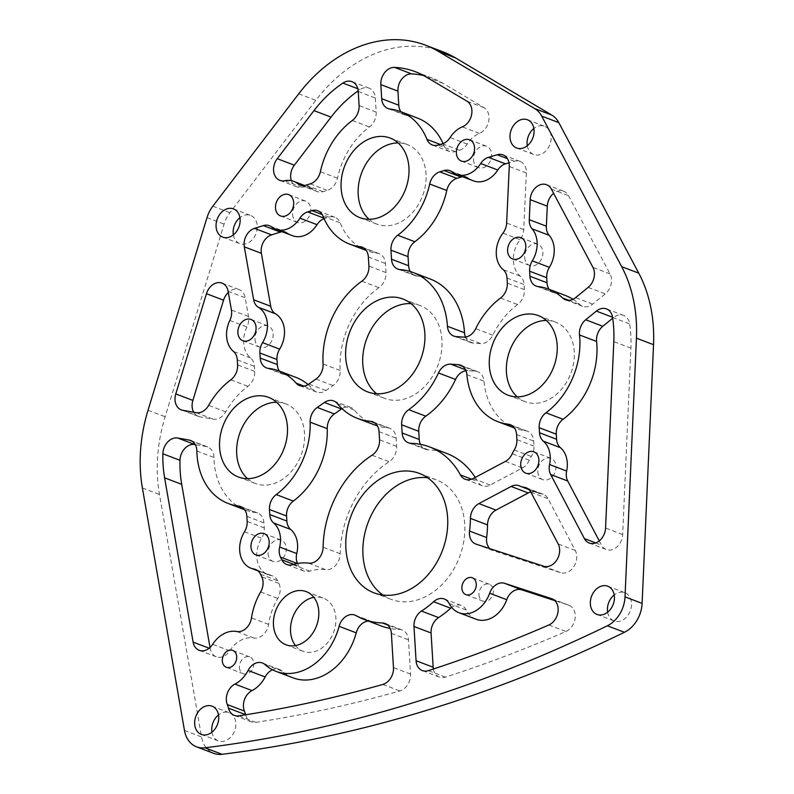 <?xml version="1.0" encoding="UTF-8"?>
<svg xmlns="http://www.w3.org/2000/svg" width="794" height="794" viewBox="0 0 794 794"><rect width="100%" height="100%" fill="white"/><g stroke="black" fill="none" stroke-linecap="round" stroke-linejoin="round"><path stroke-width="0.6" stroke-dasharray="3.97 2.98" d="M210.013 647.487L210.212 648.619A14.193 10.858 -69.2 0 0 216.276 656.807A14.193 10.858 -69.2 0 0 229.754 650.812A28.386 21.716 110.8 0 1 253.832 638.009A14.193 10.858 -69.2 0 0 268.59 624.412A56.84 43.471 110.8 0 1 277.721 598.448A14.193 10.858 -69.2 0 0 280.163 588.463A14.193 10.858 -69.2 0 0 278.873 583.372L277.563 580.682A14.193 10.858 -69.2 0 0 272.6 575.938A14.193 10.858 -69.2 0 0 270.972 575.501A25.607 19.592 110.8 0 1 268.054 574.717A25.607 19.592 110.8 0 1 261.583 538.272A14.193 10.858 -69.2 0 0 264.253 527.901L263.936 522.849A14.193 10.858 -69.2 0 0 257.683 513.013A14.193 10.858 -69.2 0 0 255.628 512.517A70.974 54.29 110.8 0 1 245.366 510.036A70.974 54.29 110.8 0 1 213.953 457.483A14.193 10.858 -69.2 0 0 213.923 456.808A14.193 10.858 -69.2 0 0 207.671 446.962A14.193 10.858 -69.2 0 0 206.162 446.546L195.235 444.61M433.375 669.005A14.193 10.858 -69.2 0 0 439.419 677.084A14.193 10.858 -69.2 0 0 445.484 677.143A1675.012 1281.248 -69.2 0 0 565.943 631.468A14.193 10.858 -69.2 0 0 575.223 615.102A14.193 10.858 -69.2 0 0 568.961 605.266A14.193 10.858 -69.2 0 0 568.593 605.137L554.788 600.621M193.716 412.245A14.193 10.858 -69.2 0 0 198.371 416.393A14.193 10.858 -69.2 0 0 199.88 416.81L213.239 419.182A14.193 10.858 -69.2 0 0 225.744 411.868A70.974 54.29 110.8 0 1 247.907 386.321A14.193 10.858 -69.2 0 0 254.676 371.413L254.368 366.352A14.193 10.858 -69.2 0 0 250.557 357.955A25.607 19.592 110.8 0 1 246.914 326.979A14.193 10.858 -69.2 0 0 248.711 318.205A14.193 10.858 -69.2 0 0 248.512 316.508L245.207 297.77A14.193 10.858 -69.2 0 0 239.153 289.621A14.193 10.858 -69.2 0 0 228.325 292.44M599.252 540.873L601.485 545.101A14.193 10.858 -69.2 0 0 606.288 549.527A14.193 10.858 -69.2 0 0 622.665 534.541L630.893 348.129A113.562 86.864 -69.2 0 0 630.783 334.492A113.562 86.864 -69.2 0 0 629.682 323.932A14.193 10.858 -69.2 0 0 623.558 315.407A14.193 10.858 -69.2 0 0 613.454 317.6L612.7 318.215M465.473 337.043A14.193 10.858 -69.2 0 0 470.773 342.542A14.193 10.858 -69.2 0 0 473.174 343.077L480.658 343.613A14.193 10.858 -69.2 0 0 492.806 335.167A70.974 54.29 110.8 0 1 517.638 304.529A14.193 10.858 -69.2 0 0 524.407 289.621L524.1 284.56A14.193 10.858 -69.2 0 0 520.278 276.163A25.607 19.592 110.8 0 1 520.04 239.659A14.193 10.858 -69.2 0 0 523.732 229.555L526.362 172.993A14.193 10.858 -69.2 0 0 526.353 171.246A14.193 10.858 -69.2 0 0 520.1 161.41A14.193 10.858 -69.2 0 0 514.333 161.261L509.023 162.82M443.072 143.565A70.974 54.29 110.8 0 1 444.044 145.888A14.193 10.858 -69.2 0 0 449.384 151.465A14.193 10.858 -69.2 0 0 455.25 151.585L459.518 150.284A14.193 10.858 -69.2 0 0 467.209 144.042A25.607 19.592 110.8 0 1 479.427 133.372A14.193 10.858 -69.2 0 0 488.995 116.887A14.193 10.858 -69.2 0 0 484.032 107.666L442.863 83.231A113.562 86.864 -69.2 0 0 432.522 78.229A113.562 86.864 -69.2 0 0 423.748 75.569M478.99 594.885A9.032 6.908 -69.2 0 0 482.97 601.147A9.032 6.908 -69.2 0 0 490.196 599.023A9.032 6.908 -69.2 0 0 493.372 590.528A9.032 6.908 -69.2 0 0 489.392 584.275A9.032 6.908 -69.2 0 0 482.166 586.399A9.032 6.908 -69.2 0 0 478.99 594.885M239.421 667.536A9.032 6.908 -69.2 0 0 243.401 673.788A9.032 6.908 -69.2 0 0 250.626 671.664A9.032 6.908 -69.2 0 0 253.802 663.169A9.032 6.908 -69.2 0 0 249.822 656.916A9.032 6.908 -69.2 0 0 242.597 659.04A9.032 6.908 -69.2 0 0 239.421 667.536M527.295 145.759A15.106 11.553 -69.2 0 0 533.747 154.502A15.106 11.553 -69.2 0 0 545.835 150.949A15.106 11.553 -69.2 0 0 551.155 136.737A15.106 11.553 -69.2 0 0 544.495 126.266A15.106 11.553 -69.2 0 0 533.866 128.499M607.638 612.204A15.106 11.553 -69.2 0 0 614.09 620.938A15.106 11.553 -69.2 0 0 626.188 617.395A15.106 11.553 -69.2 0 0 631.498 603.182A15.106 11.553 -69.2 0 0 624.838 592.711A15.106 11.553 -69.2 0 0 614.209 594.944M537.806 471.755A11.414 8.734 -69.2 0 0 542.828 479.665A11.414 8.734 -69.2 0 0 551.969 476.976A11.414 8.734 -69.2 0 0 555.979 466.237A11.414 8.734 -69.2 0 0 550.957 458.327A11.414 8.734 -69.2 0 0 541.816 461.016A11.414 8.734 -69.2 0 0 537.806 471.755M517.261 396.861A42.588 32.574 -69.2 0 0 525.191 401.714A42.588 32.574 -69.2 0 0 559.284 391.7A42.588 32.574 -69.2 0 0 574.261 351.633A42.588 32.574 -69.2 0 0 555.492 322.116A42.588 32.574 -69.2 0 0 546.341 320.458M524.705 257.584A11.414 8.734 -69.2 0 0 529.737 265.494A11.414 8.734 -69.2 0 0 538.868 262.814A11.414 8.734 -69.2 0 0 542.888 252.075A11.414 8.734 -69.2 0 0 537.856 244.165A11.414 8.734 -69.2 0 0 528.715 246.845A11.414 8.734 -69.2 0 0 524.705 257.584M211.958 732.187A15.106 11.553 -69.2 0 0 218.41 740.921A15.106 11.553 -69.2 0 0 230.498 737.368A15.106 11.553 -69.2 0 0 235.808 723.165A15.106 11.553 -69.2 0 0 229.158 712.694A15.106 11.553 -69.2 0 0 218.519 714.928M295.487 645.582A28.445 21.756 -69.2 0 0 303.09 651.288A28.445 21.756 -69.2 0 0 325.858 644.599A28.445 21.756 -69.2 0 0 335.872 617.841A28.445 21.756 -69.2 0 0 323.337 598.12A28.445 21.756 -69.2 0 0 313.848 597.326M268.074 553.537A11.414 8.734 -69.2 0 0 273.106 561.447A11.414 8.734 -69.2 0 0 282.237 558.768A11.414 8.734 -69.2 0 0 286.247 548.029A11.414 8.734 -69.2 0 0 281.225 540.119A11.414 8.734 -69.2 0 0 272.084 542.798A11.414 8.734 -69.2 0 0 268.074 553.537M254.973 339.375A11.414 8.734 -69.2 0 0 260.005 347.286A11.414 8.734 -69.2 0 0 269.136 344.606A11.414 8.734 -69.2 0 0 273.156 333.867A11.414 8.734 -69.2 0 0 268.124 325.957A11.414 8.734 -69.2 0 0 258.993 328.637A11.414 8.734 -69.2 0 0 254.973 339.375M247.53 478.643A42.588 32.574 -69.2 0 0 255.46 483.496A42.588 32.574 -69.2 0 0 289.552 473.482A42.588 32.574 -69.2 0 0 304.529 433.415A42.588 32.574 -69.2 0 0 285.761 403.898A42.588 32.574 -69.2 0 0 276.61 402.25M292.589 214.539A11.414 8.734 -69.2 0 0 297.611 222.449A11.414 8.734 -69.2 0 0 306.752 219.769A11.414 8.734 -69.2 0 0 310.762 209.03A11.414 8.734 -69.2 0 0 305.74 201.12A11.414 8.734 -69.2 0 0 296.599 203.8A11.414 8.734 -69.2 0 0 292.589 214.539M473.472 159.693A11.414 8.734 -69.2 0 0 478.494 167.603A11.414 8.734 -69.2 0 0 487.635 164.914A11.414 8.734 -69.2 0 0 491.645 154.175A11.414 8.734 -69.2 0 0 486.623 146.265A11.414 8.734 -69.2 0 0 477.482 148.954A11.414 8.734 -69.2 0 0 473.472 159.693M369.031 219.303A42.588 32.574 -69.2 0 0 376.971 224.156A42.588 32.574 -69.2 0 0 411.054 214.142A42.588 32.574 -69.2 0 0 426.031 174.075A42.588 32.574 -69.2 0 0 407.272 144.558A42.588 32.574 -69.2 0 0 398.112 142.91M233.357 234.885A15.106 11.553 -69.2 0 0 239.808 243.629A15.106 11.553 -69.2 0 0 251.897 240.076A15.106 11.553 -69.2 0 0 257.216 225.863A15.106 11.553 -69.2 0 0 250.557 215.402A15.106 11.553 -69.2 0 0 239.927 217.635M376.664 393.755A49.685 38.003 -69.2 0 0 384.693 398.38A49.685 38.003 -69.2 0 0 424.462 386.688A49.685 38.003 -69.2 0 0 441.94 339.941A49.685 38.003 -69.2 0 0 420.046 305.511A49.685 38.003 -69.2 0 0 410.974 303.626M382.976 595.053A63.877 48.861 -69.2 0 0 391.124 599.361A63.877 48.861 -69.2 0 0 442.258 584.334A63.877 48.861 -69.2 0 0 464.718 524.229A63.877 48.861 -69.2 0 0 436.571 479.963A63.877 48.861 -69.2 0 0 427.629 477.76M442.615 51.699A141.947 108.58 -69.2 0 0 315.813 100.322L229.923 212.703A28.386 21.716 -69.2 0 0 224.087 224.126L165.122 416.761A141.947 108.58 -69.2 0 0 157.559 477.978A141.947 108.58 -69.2 0 0 159.475 494.493L201.557 736.971A28.386 21.716 -69.2 0 0 213.685 753.337M245.624 714.779A14.193 10.858 -69.2 0 0 251.46 721.905A14.193 10.858 -69.2 0 0 255.916 722.351A1675.012 1281.248 -69.2 0 0 399.878 690.969A14.193 10.858 -69.2 0 0 410.558 674.096L408.463 639.845A14.193 10.858 -69.2 0 0 402.201 629.999A14.193 10.858 -69.2 0 0 399.382 629.453A92.263 70.577 110.8 0 1 390.201 628.481M381.021 625.89A92.263 70.577 110.8 0 1 373.2 622.168A14.193 10.858 -69.2 0 0 371.999 621.603A14.193 10.858 -69.2 0 0 368.356 621.067M292.996 677.828A56.84 43.471 110.8 0 1 282.188 671.158A14.193 10.858 -69.2 0 0 279.498 669.501A14.193 10.858 -69.2 0 0 272.481 669.799M489.878 548.644A14.193 10.858 -69.2 0 0 492.786 550.51A14.193 10.858 -69.2 0 0 493.163 550.639L560.753 572.722A14.193 10.858 -69.2 0 0 573.794 566.678A14.193 10.858 -69.2 0 0 575.283 550.48L548.019 498.701A14.193 10.858 -69.2 0 0 543.215 494.275A14.193 10.858 -69.2 0 0 541.28 493.799A25.607 19.592 110.8 0 1 537.786 492.925A25.607 19.592 110.8 0 1 536.734 492.478A14.193 10.858 -69.2 0 0 536.149 492.23A14.193 10.858 -69.2 0 0 530.809 491.972M475.189 477.432A92.263 70.577 110.8 0 1 477.541 481.462A14.193 10.858 -69.2 0 0 482.295 485.769A14.193 10.858 -69.2 0 0 490.226 485.035L522.472 467.904A14.193 10.858 -69.2 0 0 529.33 460.232A25.607 19.592 110.8 0 1 531.315 456.481A14.193 10.858 -69.2 0 0 533.975 446.119L533.667 441.057A14.193 10.858 -69.2 0 0 527.414 431.221A14.193 10.858 -69.2 0 0 525.36 430.725A70.974 54.29 110.8 0 1 515.088 428.244A70.974 54.29 110.8 0 1 483.973 381.15A14.193 10.858 -69.2 0 0 477.75 371.731A14.193 10.858 -69.2 0 0 475.348 371.205L467.874 370.659A14.193 10.858 -69.2 0 0 465.969 370.729M420.403 444.322A14.193 10.858 -69.2 0 0 425.495 449.315A14.193 10.858 -69.2 0 0 428.313 449.861A92.263 70.577 110.8 0 1 446.675 453.424M291.358 180.665A14.193 10.858 -69.2 0 0 296.926 186.858A14.193 10.858 -69.2 0 0 301.869 187.215A25.607 19.592 110.8 0 1 310.782 187.85A25.607 19.592 110.8 0 1 314.92 190.223A14.193 10.858 -69.2 0 0 317.203 191.543A14.193 10.858 -69.2 0 0 323.079 191.662L327.346 190.362A14.193 10.858 -69.2 0 0 337.46 178.213A70.974 54.29 110.8 0 1 369.418 126.971A14.193 10.858 -69.2 0 0 376.177 112.073L375.324 97.999A14.193 10.858 -69.2 0 0 369.061 88.154A14.193 10.858 -69.2 0 0 360 89.573A113.562 86.864 -69.2 0 0 358.173 90.824M297.532 563.472A14.193 10.858 -69.2 0 0 297.601 563.621L298.911 566.311A14.193 10.858 -69.2 0 0 303.884 571.055A14.193 10.858 -69.2 0 0 309.789 571.154A56.84 43.471 110.8 0 1 325.729 569.665A14.193 10.858 -69.2 0 0 340.189 553.746A92.263 70.577 110.8 0 1 389.12 461.751A14.193 10.858 -69.2 0 0 396.623 446.327L396.127 438.159A14.193 10.858 -69.2 0 0 389.874 428.313A14.193 10.858 -69.2 0 0 387.522 427.787A78.07 59.719 110.8 0 1 377.388 425.872M374.589 424.909A78.07 59.719 110.8 0 1 354.422 410.121A14.193 10.858 -69.2 0 0 350.759 407.431A14.193 10.858 -69.2 0 0 342.006 408.642M476.082 619.241A28.386 21.716 110.8 0 1 466.306 610.08A14.193 10.858 -69.2 0 0 461.413 605.504A14.193 10.858 -69.2 0 0 451.687 607.4M308.032 384.544A70.974 54.29 110.8 0 1 313.203 389.626A14.193 10.858 -69.2 0 0 316.667 392.077A14.193 10.858 -69.2 0 0 325.927 390.529L333.073 385.556A14.193 10.858 -69.2 0 0 340.169 370.47A78.07 59.719 110.8 0 1 378.946 287.696A14.193 10.858 -69.2 0 0 386.003 272.59L385.447 263.509A14.193 10.858 -69.2 0 0 379.185 253.663A14.193 10.858 -69.2 0 0 377.13 253.167A70.974 54.29 110.8 0 1 366.868 250.696A70.974 54.29 110.8 0 1 340.189 222.826A14.193 10.858 -69.2 0 0 334.85 217.258A14.193 10.858 -69.2 0 0 328.984 217.139L324.716 218.429A14.193 10.858 -69.2 0 0 324.071 218.648M292.569 235.719A25.607 19.592 110.8 0 1 288.569 233.446A14.193 10.858 -69.2 0 0 286.356 232.195A14.193 10.858 -69.2 0 0 282.088 231.729M279.428 371.116A14.193 10.858 -69.2 0 0 283.537 374.391A14.193 10.858 -69.2 0 0 285.592 374.887A70.974 54.29 110.8 0 1 295.864 377.368M473.452 180.863A25.607 19.592 110.8 0 1 469.314 178.491A14.193 10.858 -69.2 0 0 467.031 177.181A14.193 10.858 -69.2 0 0 462.584 176.734M410.26 271.508A14.193 10.858 -69.2 0 0 414.865 275.568A14.193 10.858 -69.2 0 0 417.217 276.094A78.07 59.719 110.8 0 1 430.14 278.982M400.93 111.775A14.193 10.858 -69.2 0 0 405.049 115.051A14.193 10.858 -69.2 0 0 407.104 115.547A70.974 54.29 110.8 0 1 417.366 118.028M573 299.278A70.974 54.29 110.8 0 1 579.749 304.519A14.193 10.858 -69.2 0 0 582.578 306.315A14.193 10.858 -69.2 0 0 592.681 304.122L605.266 293.879A14.193 10.858 -69.2 0 0 610.06 273.93L568.454 195.612A14.193 10.858 -69.2 0 0 563.661 191.215A14.193 10.858 -69.2 0 0 553.626 193.359M549.16 289.324A14.193 10.858 -69.2 0 0 553.269 292.609A14.193 10.858 -69.2 0 0 555.324 293.095A70.974 54.29 110.8 0 1 565.596 295.576M278.873 583.372L261.782 576.861M206.162 446.546L191.989 441.156M568.593 605.137L552.247 598.914M248.512 316.508L231.421 310.007M612.591 317.421L629.682 323.932M514.333 161.261L507.416 158.631M484.032 107.666L466.941 101.166M142.394 487.992L159.475 494.493M298.723 93.811L315.813 100.322M212.832 206.202L229.923 212.703M206.996 217.616L224.087 224.126M148.031 410.26L165.122 416.761M184.466 730.46L201.557 736.971M228.116 291.259L245.207 297.77M229.823 320.468L246.914 326.979M250.557 357.955L233.466 351.444M237.277 359.851L254.368 366.352M254.676 371.413L237.585 364.903M230.826 379.81L247.907 386.321M225.744 411.868L208.663 405.357M196.148 412.672L213.239 419.182M199.88 416.81L182.789 410.3M551.364 189.101L568.454 195.612M610.06 273.93L592.969 267.419M588.175 287.378L605.266 293.879M592.681 304.122L575.59 297.621M568.792 300.35L579.749 304.519M555.324 293.095L538.233 286.594M479.427 133.372L462.336 126.871M467.209 144.042L450.119 137.541M442.437 143.783L459.518 150.284M455.25 151.585L438.159 145.074M440.243 144.448L444.044 145.888M407.104 115.547L390.013 109.046M442.863 83.231L425.773 76.72M452.233 171.99L469.314 178.491M526.362 172.993L509.272 166.492M523.732 229.555L506.641 223.054M502.949 233.148L520.04 239.659M520.278 276.163L503.188 269.662M507.009 278.059L524.1 284.56M524.407 289.621L507.316 283.121M500.548 298.018L517.638 304.529M492.806 335.167L475.725 328.666M463.567 337.113L480.658 343.613M473.174 343.077L456.084 336.567M417.217 276.094L400.126 269.593M340.169 370.47L323.079 363.97M361.856 281.195L378.946 287.696M315.982 379.056L333.073 385.556M325.927 390.529L308.846 384.028M303.804 386.053L313.203 389.626M285.592 374.887L268.501 368.386M271.479 226.945L288.569 233.446M323.833 218.102L324.716 218.429M328.984 217.139L322.225 214.559M323.098 216.325L340.189 222.826M377.13 253.167L363.96 248.155M368.356 256.998L385.447 263.509M386.003 272.59L368.912 266.079M449.215 603.579L466.306 610.08M445.484 677.143L428.393 670.632M548.862 624.967L565.943 631.468M196.862 450.972L213.953 457.483M255.628 512.517L242.458 507.495M246.845 516.338L263.936 522.849M264.253 527.901L247.162 521.4M244.492 531.762L261.583 538.272M270.972 575.501L257.008 570.181M260.472 574.171L277.563 580.682M260.631 591.947L277.721 598.448M268.59 624.412L251.5 617.911M253.832 638.009L236.741 631.508M229.754 650.812L212.663 644.311M210.212 648.619L209.159 648.222M387.522 427.787L374.887 422.984M337.331 403.61L354.422 410.121M379.036 431.648L396.127 438.159M396.623 446.327L379.532 439.826M372.029 455.24L389.12 461.751M340.189 553.746L323.098 547.245M308.638 563.154L325.729 569.665M309.789 571.154L292.698 564.653M293.74 564.345L298.911 566.311M360 89.573L357.806 88.739M358.233 91.489L375.324 97.999M376.177 112.073L359.087 105.562M352.328 120.47L369.418 126.971M337.46 178.213L320.369 171.703M310.256 183.861L327.346 190.362M323.079 191.662L305.988 185.151M302.703 185.578L314.92 190.223M301.869 187.215L284.778 180.704M630.893 348.129L613.802 341.628M622.665 534.541L605.574 528.03M595.738 542.917L601.485 545.101M613.454 317.6L612.561 317.263M465.532 369.766L467.874 370.659M475.348 371.205L462.803 366.421M466.882 374.639L483.973 381.15M525.36 430.725L512.19 425.713M516.576 434.556L533.667 441.057M533.975 446.119L516.884 439.608M514.224 449.98L531.315 456.481M529.33 460.232L512.239 453.731M505.381 461.403L522.472 467.904M490.226 485.035L473.135 478.534M471.616 479.199L477.541 481.462M428.313 449.861L411.223 443.36M493.163 550.639L476.072 544.138M543.662 566.211L560.753 572.722M519.643 485.978L536.734 492.478M541.28 493.799L527.891 488.697M530.928 492.201L548.019 498.701M575.283 550.48L558.192 543.969M399.382 629.453L387.591 624.967M356.109 615.668L373.2 622.168M391.373 633.334L408.463 639.845M410.558 674.096L393.467 667.595M255.916 722.351L238.825 715.841M382.787 684.458L399.878 690.969M282.188 671.158L265.107 664.657M207.671 446.962L190.58 440.462M568.961 605.266L551.88 598.755M520.1 161.41L503.009 154.909M482.97 601.147L465.88 594.637M243.401 673.788L226.31 667.288M516.656 147.992L533.747 154.502M597.009 614.437L614.09 620.938M525.737 473.155L542.828 479.665M508.1 395.204L525.191 401.714M512.646 258.993L529.737 265.494M201.319 734.42L218.41 740.921M285.999 644.788L303.09 651.288M256.015 554.946L273.106 561.447M242.914 340.775L260.005 347.286M238.369 476.996L255.46 483.496M280.52 215.948L297.611 222.449M461.413 161.093L478.494 167.603M359.881 217.655L376.971 224.156M222.717 237.118L239.808 243.629M367.602 391.869L384.693 398.38M374.034 592.85L391.124 599.361M419.48 473.452L436.571 479.963M402.955 299.001L420.046 305.511M233.466 208.891L250.557 215.402M390.182 138.057L407.272 144.558M469.532 139.764L486.623 146.265M288.649 194.609L305.74 201.12M268.67 397.397L285.761 403.898M251.033 319.446L268.124 325.957M264.134 533.608L281.225 540.119M306.246 591.619L323.337 598.12M212.067 706.184L229.158 712.694M520.765 237.654L537.856 244.165M538.401 315.605L555.492 322.116M533.866 451.826L550.957 458.327M607.747 586.21L624.838 592.711M527.405 119.765L544.495 126.266M249.822 656.916L232.731 650.405M489.392 584.275L472.301 577.764M432.522 78.229L415.431 71.728M366.868 250.696L366.213 250.438M245.366 510.036L244.711 509.788M268.054 574.717L257.931 570.866M216.276 656.807L199.185 650.306M310.782 187.85L304.559 185.478M296.926 186.858L279.835 180.357M515.088 428.244L514.433 427.996M537.786 492.925L528.963 489.57M279.498 669.501L262.407 662.99M181.28 409.883L198.371 416.393M222.062 283.111L239.153 289.621M546.57 184.714L563.661 191.215M582.578 306.315L565.487 299.804M553.269 292.609L536.178 286.098M449.384 151.465L432.293 144.955M405.049 115.051L387.958 108.55M470.773 342.542L453.692 336.041M414.865 275.568L397.774 269.067M467.031 177.181L449.94 170.67M316.667 392.077L299.576 385.576M283.537 374.391L266.456 367.89M286.356 232.195L269.265 225.685M334.85 217.258L317.759 210.747M379.185 253.663L362.094 247.162M439.419 677.084L422.329 670.573M444.322 599.004L461.413 605.504M389.874 428.313L372.783 421.812M303.884 571.055L286.793 564.544M350.759 407.431L333.669 400.92M369.061 88.154L351.97 81.653M317.203 191.543L300.112 185.032M589.198 543.027L606.288 549.527M623.558 315.407L606.467 308.906M477.75 371.731L460.659 365.22M527.414 431.221L510.324 424.711M482.295 485.769L465.205 479.268M425.495 449.315L408.404 442.804M492.786 550.51L475.695 543.999M536.149 492.23L519.058 485.729M543.215 494.275L526.124 487.774M402.201 629.999L385.12 623.498M251.46 721.905L234.369 715.404M354.908 615.092L371.999 621.603M257.683 513.013L240.592 506.503M272.6 575.938L255.509 569.437"/><path stroke-width="1.19" d="M257.008 570.181L253.882 569A14.193 10.858 110.8 0 1 255.509 569.437A14.193 10.858 110.8 0 1 260.472 574.171L261.782 576.861A14.193 10.858 110.8 0 1 263.072 581.962A14.193 10.858 110.8 0 1 260.631 591.947A56.84 43.471 110.8 0 0 251.5 617.911A14.193 10.858 -69.2 0 1 236.741 631.508A28.386 21.716 110.8 0 0 212.663 644.311A14.193 10.858 -69.2 0 1 199.185 650.306A14.193 10.858 -69.2 0 1 193.121 642.118L164.616 477.829A113.562 86.864 -69.2 0 1 162.879 453.791A14.193 10.858 110.8 0 1 177.747 438.03L194.838 444.531A14.193 10.858 -69.2 0 0 179.97 460.292A113.562 86.864 -69.2 0 0 181.707 484.34L210.013 647.487M191.989 441.156L189.071 440.045A14.193 10.858 110.8 0 1 190.58 440.462A14.193 10.858 110.8 0 1 196.833 450.297A14.193 10.858 110.8 0 1 196.862 450.972A70.974 54.29 110.8 0 0 228.275 503.525A70.974 54.29 110.8 0 0 238.537 506.006A14.193 10.858 110.8 0 1 240.592 506.503A14.193 10.858 110.8 0 1 246.845 516.338L247.162 521.4A14.193 10.858 110.8 0 1 244.492 531.762A25.607 19.592 110.8 0 0 250.964 568.206A25.607 19.592 110.8 0 0 253.882 569M552.247 598.914L551.502 598.626A14.193 10.858 110.8 0 1 551.88 598.755A14.193 10.858 110.8 0 1 558.132 608.601A14.193 10.858 110.8 0 1 548.862 624.967A1675.012 1281.248 -69.2 0 1 428.393 670.632A14.193 10.858 110.8 0 1 422.329 670.573A14.193 10.858 110.8 0 1 416.076 660.737L433.167 667.238A14.193 10.858 -69.2 0 0 433.375 669.005M228.325 292.44A14.193 10.858 -69.2 0 0 223.551 300.192L192.873 400.424A14.193 10.858 -69.2 0 0 192.118 406.548A14.193 10.858 -69.2 0 0 193.716 412.245M223.551 300.192L206.46 293.691A14.193 10.858 110.8 0 1 222.062 283.111A14.193 10.858 110.8 0 1 228.116 291.259L231.421 310.007A14.193 10.858 110.8 0 1 231.62 311.695A14.193 10.858 110.8 0 1 229.823 320.468A25.607 19.592 110.8 0 0 233.466 351.444A14.193 10.858 110.8 0 1 237.277 359.851L237.585 364.903A14.193 10.858 110.8 0 1 230.826 379.81A70.974 54.29 110.8 0 0 208.663 405.357A14.193 10.858 110.8 0 1 196.148 412.672L182.789 410.3A14.193 10.858 110.8 0 1 181.28 409.883A14.193 10.858 110.8 0 1 175.027 400.047A14.193 10.858 110.8 0 1 175.782 393.923L192.873 400.424M612.7 318.215L602.795 326.284A14.193 10.858 -69.2 0 0 596.592 341.45A70.974 54.29 110.8 0 1 596.87 344.775A70.974 54.29 110.8 0 1 563.045 419.301A14.193 10.858 -69.2 0 0 556.276 434.199L556.584 439.261A14.193 10.858 -69.2 0 0 560.405 447.657A25.607 19.592 110.8 0 1 567.283 462.813A25.607 19.592 110.8 0 1 566.648 471.041A14.193 10.858 -69.2 0 0 567.74 481.025L599.252 540.873M596.592 341.45L579.501 334.949A70.974 54.29 110.8 0 1 579.779 338.264A70.974 54.29 110.8 0 1 545.954 412.791L563.045 419.301M560.405 447.657L543.314 441.156A25.607 19.592 110.8 0 1 550.192 456.302A25.607 19.592 110.8 0 1 549.557 464.54L566.648 471.041M567.74 481.025L550.649 474.514L584.394 538.6A14.193 10.858 110.8 0 0 589.198 543.027A14.193 10.858 110.8 0 0 605.574 528.03L613.802 341.628A113.562 86.864 -69.2 0 0 613.693 327.982A113.562 86.864 -69.2 0 0 612.591 317.421A14.193 10.858 110.8 0 0 606.467 308.906A14.193 10.858 110.8 0 0 596.363 311.089L585.704 319.774L602.795 326.284M342.006 408.642A14.193 10.858 -69.2 0 0 341.489 408.979L334.353 413.952A14.193 10.858 -69.2 0 0 327.237 428.671A70.974 54.29 110.8 0 1 293.314 501.083A14.193 10.858 -69.2 0 0 286.545 515.991L286.862 521.053A14.193 10.858 -69.2 0 0 290.673 529.449A25.607 19.592 110.8 0 1 297.561 544.595A25.607 19.592 110.8 0 1 296.757 553.557A14.193 10.858 -69.2 0 0 297.532 563.472M290.673 529.449L273.583 522.938A25.607 19.592 110.8 0 1 280.471 538.094A25.607 19.592 110.8 0 1 279.667 547.046L296.757 553.557M282.088 231.729A14.193 10.858 -69.2 0 0 280.391 232.106L271.578 234.875A14.193 10.858 -69.2 0 0 261.395 253.346L270.724 306.276A14.193 10.858 -69.2 0 0 275.498 313.809A25.607 19.592 110.8 0 1 284.46 330.433A25.607 19.592 110.8 0 1 279.647 349.132A14.193 10.858 -69.2 0 0 276.977 359.493L277.285 364.555A14.193 10.858 -69.2 0 0 279.428 371.116M275.498 313.809L258.407 307.298A25.607 19.592 110.8 0 1 267.37 323.932A25.607 19.592 110.8 0 1 262.556 342.631L279.647 349.132M408.056 256.651L390.966 250.14L391.521 259.221A14.193 10.858 110.8 0 0 397.774 269.067A14.193 10.858 110.8 0 0 400.126 269.593A78.07 59.719 110.8 0 1 413.049 272.471A78.07 59.719 110.8 0 1 447.439 326.265A14.193 10.858 110.8 0 0 453.692 336.041A14.193 10.858 110.8 0 0 456.084 336.567L463.567 337.113A14.193 10.858 110.8 0 0 475.725 328.666A70.974 54.29 110.8 0 1 500.548 298.018A14.193 10.858 110.8 0 0 507.316 283.121L507.009 278.059A14.193 10.858 110.8 0 0 503.188 269.662A25.607 19.592 110.8 0 1 502.949 233.148A14.193 10.858 110.8 0 0 506.641 223.054L509.272 166.492A14.193 10.858 -69.2 0 0 509.262 164.745A14.193 10.858 -69.2 0 0 503.009 154.909A14.193 10.858 -69.2 0 0 497.243 154.761L488.419 157.341L505.51 163.842A14.193 10.858 -69.2 0 0 497.788 170.015A25.607 19.592 110.8 0 1 473.452 180.863L456.361 174.362A25.607 19.592 110.8 0 1 452.233 171.99A14.193 10.858 110.8 0 0 449.94 170.67A14.193 10.858 110.8 0 0 444.074 170.551L439.797 171.851L456.887 178.352A14.193 10.858 -69.2 0 0 446.774 190.51A70.974 54.29 110.8 0 1 414.815 241.743A14.193 10.858 -69.2 0 0 408.056 256.651L408.612 265.732A14.193 10.858 -69.2 0 0 410.26 271.508M397.933 91.141L380.842 84.63L381.706 98.704A14.193 10.858 110.8 0 0 387.958 108.55A14.193 10.858 110.8 0 0 390.013 109.046A70.974 54.29 110.8 0 1 400.275 111.517A70.974 54.29 110.8 0 1 426.954 139.387A14.193 10.858 110.8 0 0 432.293 144.955A14.193 10.858 110.8 0 0 438.159 145.074L442.437 143.783A14.193 10.858 110.8 0 0 450.119 137.541A25.607 19.592 110.8 0 1 462.336 126.871A14.193 10.858 -69.2 0 0 471.904 110.376A14.193 10.858 -69.2 0 0 466.941 101.166L425.773 76.72A113.562 86.864 -69.2 0 0 415.431 71.728A113.562 86.864 -69.2 0 0 394.588 67.401L411.679 73.902A14.193 10.858 -69.2 0 0 397.933 91.141L398.787 105.215A14.193 10.858 -69.2 0 0 400.93 111.775M553.626 193.359A14.193 10.858 -69.2 0 0 547.294 206.172L546.361 226.191A14.193 10.858 -69.2 0 0 549.16 235.322A25.607 19.592 110.8 0 1 554.192 248.641A25.607 19.592 110.8 0 1 549.379 267.34A14.193 10.858 -69.2 0 0 546.709 277.711L547.016 282.763A14.193 10.858 -69.2 0 0 549.16 289.324M549.16 235.322L532.069 228.821A25.607 19.592 110.8 0 1 537.101 242.14A25.607 19.592 110.8 0 1 532.288 260.839L549.379 267.34M461.9 588.384A9.032 6.908 -69.2 0 0 465.88 594.637A9.032 6.908 -69.2 0 0 473.105 592.513A9.032 6.908 -69.2 0 0 476.281 584.027A9.032 6.908 -69.2 0 0 472.301 577.764A9.032 6.908 -69.2 0 0 465.076 579.888A9.032 6.908 -69.2 0 0 461.9 588.384M222.33 661.025A9.032 6.908 -69.2 0 0 226.31 667.288A9.032 6.908 -69.2 0 0 233.535 665.164A9.032 6.908 -69.2 0 0 236.711 656.668A9.032 6.908 -69.2 0 0 232.731 650.405A9.032 6.908 -69.2 0 0 225.506 652.529A9.032 6.908 -69.2 0 0 222.33 661.025M533.866 128.499A15.106 11.553 -69.2 0 0 527.097 144.032A15.106 11.553 -69.2 0 0 527.295 145.759M510.006 137.521A15.106 11.553 -69.2 0 0 516.656 147.992A15.106 11.553 -69.2 0 0 528.744 144.439A15.106 11.553 -69.2 0 0 534.064 130.226A15.106 11.553 -69.2 0 0 527.405 119.765A15.106 11.553 -69.2 0 0 515.316 123.318A15.106 11.553 -69.2 0 0 510.006 137.521M614.209 594.944A15.106 11.553 -69.2 0 0 607.44 610.477A15.106 11.553 -69.2 0 0 607.638 612.204M590.349 603.966A15.106 11.553 -69.2 0 0 597.009 614.437A15.106 11.553 -69.2 0 0 609.097 610.884A15.106 11.553 -69.2 0 0 614.407 596.671A15.106 11.553 -69.2 0 0 607.747 586.21A15.106 11.553 -69.2 0 0 595.659 589.753A15.106 11.553 -69.2 0 0 590.349 603.966M520.715 465.244A11.414 8.734 -69.2 0 0 525.737 473.155A11.414 8.734 -69.2 0 0 534.878 470.475A11.414 8.734 -69.2 0 0 538.888 459.736A11.414 8.734 -69.2 0 0 533.866 451.826A11.414 8.734 -69.2 0 0 524.725 454.505A11.414 8.734 -69.2 0 0 520.715 465.244M546.341 320.458A42.588 32.574 -69.2 0 0 506.423 372.197A42.588 32.574 -69.2 0 0 517.261 396.861M489.332 365.687A42.588 32.574 -69.2 0 0 508.1 395.204A42.588 32.574 -69.2 0 0 542.193 385.189A42.588 32.574 -69.2 0 0 557.17 345.122A42.588 32.574 -69.2 0 0 538.401 315.605A42.588 32.574 -69.2 0 0 504.319 325.619A42.588 32.574 -69.2 0 0 489.332 365.687M507.614 251.083A11.414 8.734 -69.2 0 0 512.646 258.993A11.414 8.734 -69.2 0 0 521.777 256.303A11.414 8.734 -69.2 0 0 525.797 245.564A11.414 8.734 -69.2 0 0 520.765 237.654A11.414 8.734 -69.2 0 0 511.624 240.344A11.414 8.734 -69.2 0 0 507.614 251.083M218.519 714.928A15.106 11.553 -69.2 0 0 211.75 730.46A15.106 11.553 -69.2 0 0 211.958 732.187M194.669 723.949A15.106 11.553 -69.2 0 0 201.319 734.42A15.106 11.553 -69.2 0 0 213.407 730.867A15.106 11.553 -69.2 0 0 218.717 716.654A15.106 11.553 -69.2 0 0 212.067 706.184A15.106 11.553 -69.2 0 0 199.979 709.737A15.106 11.553 -69.2 0 0 194.669 723.949M313.848 597.326A28.445 21.756 -69.2 0 0 290.554 631.577A28.445 21.756 -69.2 0 0 295.487 645.582M273.464 625.067A28.445 21.756 -69.2 0 0 285.999 644.788A28.445 21.756 -69.2 0 0 308.777 638.098A28.445 21.756 -69.2 0 0 318.781 611.33A28.445 21.756 -69.2 0 0 306.246 591.619A28.445 21.756 -69.2 0 0 283.468 598.309A28.445 21.756 -69.2 0 0 273.464 625.067M250.983 547.036A11.414 8.734 -69.2 0 0 256.015 554.946A11.414 8.734 -69.2 0 0 265.146 552.257A11.414 8.734 -69.2 0 0 269.166 541.518A11.414 8.734 -69.2 0 0 264.134 533.608A11.414 8.734 -69.2 0 0 254.993 536.297A11.414 8.734 -69.2 0 0 250.983 547.036M237.882 332.865A11.414 8.734 -69.2 0 0 242.914 340.775A11.414 8.734 -69.2 0 0 252.045 338.095A11.414 8.734 -69.2 0 0 256.065 327.356A11.414 8.734 -69.2 0 0 251.033 319.446A11.414 8.734 -69.2 0 0 241.902 322.136A11.414 8.734 -69.2 0 0 237.882 332.865M276.61 402.25A42.588 32.574 -69.2 0 0 236.701 453.989A42.588 32.574 -69.2 0 0 247.53 478.643M219.61 447.479A42.588 32.574 -69.2 0 0 238.369 476.996A42.588 32.574 -69.2 0 0 272.461 466.981A42.588 32.574 -69.2 0 0 287.438 426.914A42.588 32.574 -69.2 0 0 268.67 397.397A42.588 32.574 -69.2 0 0 234.587 407.411A42.588 32.574 -69.2 0 0 219.61 447.479M275.498 208.038A11.414 8.734 -69.2 0 0 280.52 215.948A11.414 8.734 -69.2 0 0 289.661 213.258A11.414 8.734 -69.2 0 0 293.671 202.52A11.414 8.734 -69.2 0 0 288.649 194.609A11.414 8.734 -69.2 0 0 279.508 197.299A11.414 8.734 -69.2 0 0 275.498 208.038M456.381 153.182A11.414 8.734 -69.2 0 0 461.413 161.093A11.414 8.734 -69.2 0 0 470.544 158.413A11.414 8.734 -69.2 0 0 474.554 147.674A11.414 8.734 -69.2 0 0 469.532 139.764A11.414 8.734 -69.2 0 0 460.391 142.444A11.414 8.734 -69.2 0 0 456.381 153.182M398.112 142.91A42.588 32.574 -69.2 0 0 358.203 194.639A42.588 32.574 -69.2 0 0 369.031 219.303M341.112 188.138A42.588 32.574 -69.2 0 0 359.881 217.655A42.588 32.574 -69.2 0 0 393.963 207.641A42.588 32.574 -69.2 0 0 408.94 167.574A42.588 32.574 -69.2 0 0 390.182 138.057A42.588 32.574 -69.2 0 0 356.089 148.071A42.588 32.574 -69.2 0 0 341.112 188.138M239.927 217.635A15.106 11.553 -69.2 0 0 233.158 233.158A15.106 11.553 -69.2 0 0 233.357 234.885M216.067 226.657A15.106 11.553 -69.2 0 0 222.717 237.118A15.106 11.553 -69.2 0 0 234.816 233.575A15.106 11.553 -69.2 0 0 240.125 219.362A15.106 11.553 -69.2 0 0 233.466 208.891A15.106 11.553 -69.2 0 0 221.377 212.445A15.106 11.553 -69.2 0 0 216.067 226.657M410.974 303.626A49.685 38.003 -69.2 0 0 362.798 363.94A49.685 38.003 -69.2 0 0 376.664 393.755M345.708 357.439A49.685 38.003 -69.2 0 0 367.602 391.869A49.685 38.003 -69.2 0 0 407.372 380.187A49.685 38.003 -69.2 0 0 424.85 333.44A49.685 38.003 -69.2 0 0 402.955 299.001A49.685 38.003 -69.2 0 0 363.186 310.692A49.685 38.003 -69.2 0 0 345.708 357.439M427.629 477.76A63.877 48.861 -69.2 0 0 362.977 555.085A63.877 48.861 -69.2 0 0 382.976 595.053M345.886 548.575A63.877 48.861 -69.2 0 0 374.034 592.85A63.877 48.861 -69.2 0 0 425.167 577.834A63.877 48.861 -69.2 0 0 447.627 517.728A63.877 48.861 -69.2 0 0 419.48 473.452A63.877 48.861 -69.2 0 0 368.356 488.479A63.877 48.861 -69.2 0 0 345.886 548.575M140.469 471.477A141.947 108.58 -69.2 0 0 142.394 487.992L184.466 730.46A28.386 21.716 -69.2 0 0 196.594 746.836A28.386 21.716 -69.2 0 0 204.961 747.789A1703.398 1302.964 -69.2 0 0 607.35 625.781A28.386 21.716 -69.2 0 0 625.017 596.88L636.441 338.184A141.947 108.58 -69.2 0 0 621.662 266.645L541.716 116.123A28.386 21.716 -69.2 0 0 534.719 108.599L438.467 51.441A141.947 108.58 -69.2 0 0 425.524 45.189A141.947 108.58 -69.2 0 0 298.723 93.811L212.832 206.202A28.386 21.716 -69.2 0 0 206.996 217.616L148.031 410.26A141.947 108.58 -69.2 0 0 140.469 471.477M368.356 621.067A14.193 10.858 -69.2 0 0 356.208 632.838L339.117 626.327A56.84 43.471 110.8 0 1 275.905 671.317A56.84 43.471 110.8 0 1 265.107 664.657A14.193 10.858 -69.2 0 0 262.407 662.99A14.193 10.858 -69.2 0 0 248.075 670.454A28.386 21.716 110.8 0 1 234.935 684.081A14.193 10.858 -69.2 0 0 227.322 704.566A28.386 21.716 110.8 0 1 228.513 708.188L245.604 714.699A14.193 10.858 -69.2 0 0 245.624 714.779M339.117 626.327A14.193 10.858 110.8 0 1 354.908 615.092A14.193 10.858 110.8 0 1 356.109 615.668A92.263 70.577 110.8 0 0 363.93 619.38A92.263 70.577 110.8 0 0 382.291 622.953A14.193 10.858 110.8 0 1 385.12 623.498A14.193 10.858 110.8 0 1 391.373 633.334L393.467 667.595A14.193 10.858 110.8 0 1 382.787 684.458A1675.012 1281.248 -69.2 0 1 238.825 715.841A14.193 10.858 110.8 0 1 234.369 715.404A14.193 10.858 110.8 0 1 228.513 708.188M487.516 524.894L470.425 518.393A92.263 70.577 110.8 0 1 469.552 531.057A14.193 10.858 110.8 0 0 475.695 543.999A14.193 10.858 110.8 0 0 476.072 544.138L543.662 566.211A14.193 10.858 110.8 0 0 556.703 560.177A14.193 10.858 110.8 0 0 558.192 543.969L530.928 492.201A14.193 10.858 110.8 0 0 526.124 487.774A14.193 10.858 110.8 0 0 524.189 487.288A25.607 19.592 110.8 0 1 520.695 486.424A25.607 19.592 110.8 0 1 519.643 485.978A14.193 10.858 110.8 0 0 519.058 485.729A14.193 10.858 110.8 0 0 511.128 486.464L478.881 503.594L495.972 510.095A14.193 10.858 -69.2 0 0 487.516 524.894A92.263 70.577 110.8 0 1 486.643 537.568A14.193 10.858 -69.2 0 0 489.878 548.644M470.425 518.393A14.193 10.858 110.8 0 1 478.881 503.594M465.969 370.729A14.193 10.858 -69.2 0 0 455.548 379.453A78.07 59.719 110.8 0 1 425.783 416.185A14.193 10.858 -69.2 0 0 418.736 431.301L401.645 424.79L402.141 432.968L419.232 439.479A14.193 10.858 -69.2 0 0 420.403 444.322M401.645 424.79A14.193 10.858 110.8 0 1 408.692 409.684L425.783 416.185M455.548 379.453L438.467 372.952A78.07 59.719 110.8 0 1 408.692 409.684M438.467 372.952A14.193 10.858 110.8 0 1 450.784 364.158L465.532 369.766M462.803 366.421L458.257 364.694L450.784 364.158M458.257 364.694A14.193 10.858 110.8 0 1 460.659 365.22A14.193 10.858 110.8 0 1 466.882 374.639A70.974 54.29 110.8 0 0 498.007 421.733A70.974 54.29 110.8 0 0 508.269 424.214A14.193 10.858 110.8 0 1 510.324 424.711A14.193 10.858 110.8 0 1 516.576 434.556L516.884 439.608A14.193 10.858 110.8 0 1 514.224 449.98A25.607 19.592 110.8 0 0 512.239 453.731A14.193 10.858 110.8 0 1 505.381 461.403L473.135 478.534A14.193 10.858 110.8 0 1 465.205 479.268A14.193 10.858 110.8 0 1 460.451 474.951L471.616 479.199M402.141 432.968A14.193 10.858 110.8 0 0 408.404 442.804A14.193 10.858 110.8 0 0 411.223 443.36A92.263 70.577 110.8 0 1 429.584 446.923A92.263 70.577 110.8 0 1 460.451 474.951M550.649 474.514A14.193 10.858 110.8 0 1 549.557 464.54M543.314 441.156A14.193 10.858 110.8 0 1 539.503 432.75L556.584 439.261M556.276 434.199L539.186 427.698L539.503 432.75M539.186 427.698A14.193 10.858 110.8 0 1 545.954 412.791M579.501 334.949A14.193 10.858 110.8 0 1 585.704 319.774M357.806 88.739L342.909 83.072A113.562 86.864 -69.2 0 0 313.977 110.624L277.255 158.681A14.193 10.858 -69.2 0 0 279.835 180.357A14.193 10.858 -69.2 0 0 284.778 180.704A25.607 19.592 110.8 0 1 293.691 181.35A25.607 19.592 110.8 0 1 297.829 183.722L302.703 185.578M342.909 83.072A14.193 10.858 110.8 0 1 351.97 81.653A14.193 10.858 110.8 0 1 358.233 91.489L359.087 105.562A14.193 10.858 110.8 0 1 352.328 120.47A70.974 54.29 110.8 0 0 320.369 171.703A14.193 10.858 110.8 0 1 310.256 183.861L305.988 185.151A14.193 10.858 110.8 0 1 300.112 185.032A14.193 10.858 110.8 0 1 297.829 183.722M341.489 408.979L324.409 402.479L317.263 407.451L334.353 413.952M324.409 402.479A14.193 10.858 110.8 0 1 333.669 400.92A14.193 10.858 110.8 0 1 337.331 403.61A78.07 59.719 110.8 0 0 357.498 418.398A78.07 59.719 110.8 0 0 370.431 421.286A14.193 10.858 110.8 0 1 372.783 421.812A14.193 10.858 110.8 0 1 379.036 431.648L379.532 439.826A14.193 10.858 110.8 0 1 372.029 455.24A92.263 70.577 110.8 0 0 323.098 547.245A14.193 10.858 110.8 0 1 308.638 563.154A56.84 43.471 110.8 0 0 292.698 564.653A14.193 10.858 110.8 0 1 286.793 564.544A14.193 10.858 110.8 0 1 281.82 559.81L293.74 564.345M297.323 563.512L280.51 557.12L281.82 559.81M280.51 557.12A14.193 10.858 110.8 0 1 279.667 547.046M273.583 522.938A14.193 10.858 110.8 0 1 269.771 514.542L286.862 521.053M286.545 515.991L269.464 509.49L269.771 514.542M269.464 509.49A14.193 10.858 110.8 0 1 276.223 494.583L293.314 501.083M327.237 428.671L310.146 422.17A70.974 54.29 110.8 0 1 276.223 494.583M310.146 422.17A14.193 10.858 110.8 0 1 317.263 407.451M189.071 440.045L177.747 438.03M451.687 607.4A14.193 10.858 -69.2 0 0 450.694 608.224L433.603 601.713A92.263 70.577 110.8 0 1 421.485 611.062L438.576 617.573A14.193 10.858 -69.2 0 0 431.073 632.987L433.167 667.238M433.603 601.713A14.193 10.858 110.8 0 1 444.322 599.004A14.193 10.858 110.8 0 1 449.215 603.579A28.386 21.716 110.8 0 0 458.992 612.74A28.386 21.716 110.8 0 0 489.65 593.207A14.193 10.858 110.8 0 1 504.607 583.312L521.698 589.813A14.193 10.858 -69.2 0 0 506.741 599.708A28.386 21.716 110.8 0 1 476.082 619.241L458.992 612.74M551.502 598.626L504.607 583.312M431.073 632.987L413.982 626.476L416.076 660.737M413.982 626.476A14.193 10.858 110.8 0 1 421.485 611.062M276.977 359.493L259.886 352.993L260.194 358.044A14.193 10.858 110.8 0 0 266.456 367.89A14.193 10.858 110.8 0 0 268.501 368.386A70.974 54.29 110.8 0 1 278.773 370.867A70.974 54.29 110.8 0 1 296.112 383.125A14.193 10.858 110.8 0 0 299.576 385.576A14.193 10.858 110.8 0 0 308.846 384.028L315.982 379.056A14.193 10.858 110.8 0 0 323.079 363.97A78.07 59.719 110.8 0 1 361.856 281.195A14.193 10.858 110.8 0 0 368.912 266.079L368.356 256.998A14.193 10.858 110.8 0 0 362.094 247.162A14.193 10.858 110.8 0 0 360.039 246.666A70.974 54.29 110.8 0 1 349.777 244.185A70.974 54.29 110.8 0 1 323.098 216.325A14.193 10.858 110.8 0 0 317.759 210.747A14.193 10.858 110.8 0 0 311.893 210.628L307.625 211.929L323.833 218.102M259.886 352.993A14.193 10.858 110.8 0 1 262.556 342.631M258.407 307.298A14.193 10.858 110.8 0 1 253.633 299.775L270.724 306.276M280.391 232.106L263.3 225.605L254.497 228.364A14.193 10.858 -69.2 0 0 244.304 246.835L253.633 299.775M263.3 225.605A14.193 10.858 110.8 0 1 269.265 225.685A14.193 10.858 110.8 0 1 271.479 226.945A25.607 19.592 110.8 0 0 275.478 229.208A25.607 19.592 110.8 0 0 299.933 218.171A14.193 10.858 110.8 0 1 307.625 211.929M497.788 170.015L480.698 163.504A25.607 19.592 110.8 0 1 456.361 174.362M480.698 163.504A14.193 10.858 110.8 0 1 488.419 157.341M390.966 250.14A14.193 10.858 110.8 0 1 397.725 235.242L414.815 241.743M446.774 190.51L429.683 184A70.974 54.29 110.8 0 1 397.725 235.242M429.683 184A14.193 10.858 110.8 0 1 439.797 171.851M380.842 84.63A14.193 10.858 110.8 0 1 394.588 67.401M532.069 228.821A14.193 10.858 110.8 0 1 529.27 219.69L546.361 226.191M547.294 206.172L530.203 199.661L529.27 219.69M530.203 199.661A14.193 10.858 110.8 0 1 546.57 184.714A14.193 10.858 110.8 0 1 551.364 189.101L592.969 267.419A14.193 10.858 110.8 0 1 588.175 287.378L575.59 297.621A14.193 10.858 110.8 0 1 565.487 299.804A14.193 10.858 110.8 0 1 562.658 298.018L568.792 300.35M546.709 277.711L529.618 271.201L529.926 276.262A14.193 10.858 110.8 0 0 536.178 286.098A14.193 10.858 110.8 0 0 538.233 286.594A70.974 54.29 110.8 0 1 548.505 289.076A70.974 54.29 110.8 0 1 562.658 298.018M529.618 271.201A14.193 10.858 110.8 0 1 532.288 260.839M206.46 293.691L175.782 393.923M390.201 628.481A92.263 70.577 110.8 0 1 381.021 625.89L363.93 619.38M356.208 632.838A56.84 43.471 110.8 0 1 292.996 677.828L275.905 671.317M272.481 669.799A14.193 10.858 -69.2 0 0 265.166 676.964A28.386 21.716 110.8 0 1 252.026 690.591A14.193 10.858 -69.2 0 0 244.413 711.077A28.386 21.716 110.8 0 1 245.604 714.699M530.809 491.972A14.193 10.858 -69.2 0 0 528.218 492.965L495.972 510.095M418.736 431.301L419.232 439.479M429.584 446.923L446.675 453.424A92.263 70.577 110.8 0 1 475.189 477.432M358.173 90.824A113.562 86.864 -69.2 0 0 331.068 117.125L294.346 165.192A14.193 10.858 -69.2 0 0 291.358 180.665M377.388 425.872A78.07 59.719 110.8 0 1 374.589 424.909L357.498 418.398M554.788 600.621L521.698 589.813M450.694 608.224A92.263 70.577 110.8 0 1 438.576 617.573M324.071 218.648A14.193 10.858 -69.2 0 0 317.024 224.672A25.607 19.592 110.8 0 1 292.569 235.719L275.478 229.208M278.773 370.867L295.864 377.368A70.974 54.29 110.8 0 1 308.032 384.544M509.023 162.82L505.51 163.842M462.584 176.734A14.193 10.858 -69.2 0 0 461.155 177.062L456.887 178.352M413.049 272.471L430.14 278.982A78.07 59.719 110.8 0 1 464.53 332.765A14.193 10.858 -69.2 0 0 465.473 337.043M423.748 75.569A113.562 86.864 -69.2 0 0 411.679 73.902M400.275 111.517L417.366 118.028A70.974 54.29 110.8 0 1 443.072 143.565M548.505 289.076L565.596 295.576A70.974 54.29 110.8 0 1 573 299.278M196.594 746.836L213.685 753.337A28.386 21.716 -69.2 0 0 222.052 754.3A1703.398 1302.964 -69.2 0 0 624.441 632.282A28.386 21.716 -69.2 0 0 642.108 603.38L653.531 344.685A141.947 108.58 -69.2 0 0 638.753 273.146L558.807 122.633A28.386 21.716 -69.2 0 0 551.81 115.1L455.558 57.942A141.947 108.58 -69.2 0 0 442.615 51.699L425.524 45.189M507.416 158.631L497.243 154.761M621.662 266.645L638.753 273.146M636.441 338.184L653.531 344.685M541.716 116.123L558.807 122.633M534.719 108.599L551.81 115.1M438.467 51.441L455.558 57.942M204.961 747.789L222.052 754.3M607.35 625.781L624.441 632.282M625.017 596.88L642.108 603.38M529.926 276.262L547.016 282.763M426.954 139.387L440.243 144.448M381.706 98.704L398.787 105.215M447.439 326.265L464.53 332.765M391.521 259.221L408.612 265.732M461.155 177.062L444.074 170.551M296.112 383.125L303.804 386.053M260.194 358.044L277.285 364.555M261.395 253.346L244.304 246.835M271.578 234.875L254.497 228.364M317.024 224.672L299.933 218.171M322.225 214.559L311.893 210.628M363.96 248.155L360.039 246.666M506.741 599.708L489.65 593.207M181.707 484.34L164.616 477.829M179.97 460.292L162.879 453.791M242.458 507.495L238.537 506.006M209.159 648.222L193.121 642.118M374.887 422.984L370.431 421.286M331.068 117.125L313.977 110.624M294.346 165.192L277.255 158.681M584.394 538.6L595.738 542.917M612.561 317.263L596.363 311.089M512.19 425.713L508.269 424.214M469.552 531.057L486.643 537.568M528.218 492.965L511.128 486.464M527.891 488.697L524.189 487.288M387.591 624.967L382.291 622.953M244.413 711.077L227.322 704.566M252.026 690.591L234.935 684.081M265.166 676.964L248.075 670.454M366.213 250.438L349.777 244.185M244.711 509.788L228.275 503.525M257.931 570.866L250.964 568.206M304.559 185.478L293.691 181.35M514.433 427.996L498.007 421.733M528.963 489.57L520.695 486.424"/></g></svg>

